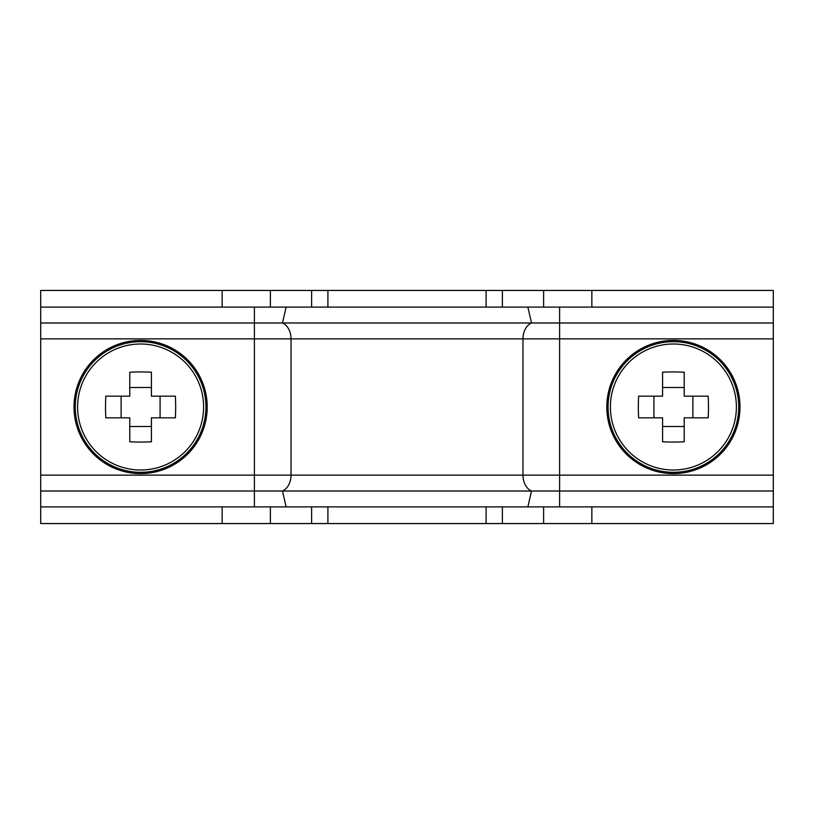 <?xml version="1.0" encoding="UTF-8"?>
<svg xmlns="http://www.w3.org/2000/svg" width="814" height="814" viewBox="0 0 814 814"><rect width="100%" height="100%" fill="white"/><g stroke="black" fill="none" stroke-linecap="round" stroke-linejoin="round"><path stroke-width="1.22" d="M327.91 290.445L40.7 290.445L40.7 307.102L773.3 307.102L773.3 290.445L327.91 290.445L327.91 307.102M327.91 506.898L327.91 523.555L773.3 523.555L773.3 506.898L40.7 506.898L40.7 523.555L327.91 523.555M286.141 307.102L282.478 322.985A16.646 12.21 -90 0 1 291.025 338.868L291.025 475.132A16.646 12.21 -90 0 1 282.478 491.015L40.7 491.015L40.7 506.898M527.859 307.102L531.522 322.985L40.7 322.985L40.7 491.015M40.7 307.102L40.7 322.985M286.141 506.898L282.478 491.015L773.3 491.015L773.3 506.898M254.395 307.102L254.395 338.868L522.975 338.868A16.646 12.21 -90 0 1 531.522 322.985L773.3 322.985L773.3 491.015M773.3 307.102L773.3 322.985M77.605 407A63.004 63.004 0 0 0 140.598 470.004A63.004 63.004 0 0 0 203.602 407A63.004 63.004 0 0 0 140.598 343.996A63.004 63.004 0 0 0 77.605 407M140.598 340.405A66.595 66.595 0 0 0 74.003 407A66.595 66.595 0 0 0 140.598 473.595A66.595 66.595 0 0 0 207.204 407A66.595 66.595 0 0 0 140.598 340.405M175.661 407A91.351 40.751 90 0 1 175.376 417.826L151.424 417.826L151.424 441.778A91.351 40.751 180 0 1 129.782 441.778L129.782 417.826L105.82 417.826A91.351 40.751 -90 0 1 105.535 407A91.351 40.751 -90 0 1 105.82 396.174L129.782 396.174L129.782 372.222A91.351 40.751 0 0 1 151.424 372.222L151.424 396.174L175.376 396.174A91.351 40.751 90 0 1 175.661 407M121.123 396.174L121.123 417.826M160.083 417.826L160.083 396.174M151.424 387.515L129.782 387.515M129.782 426.485L151.424 426.485M736.395 407A63.004 63.004 0 0 0 673.402 343.996A63.004 63.004 0 0 0 610.398 407A63.004 63.004 0 0 0 673.402 470.004A63.004 63.004 0 0 0 736.395 407M673.402 473.595A66.595 66.595 0 0 0 739.997 407A66.595 66.595 0 0 0 673.402 340.405A66.595 66.595 0 0 0 606.796 407A66.595 66.595 0 0 0 673.402 473.595M638.339 407A91.351 40.751 -90 0 1 638.624 396.174L662.576 396.174L662.576 372.222A91.351 40.751 0 0 1 684.218 372.222L684.218 396.174L708.18 396.174A91.351 40.751 90 0 1 708.465 407A91.351 40.751 90 0 1 708.18 417.826L684.218 417.826L684.218 441.778A91.351 40.751 180 0 1 662.576 441.778L662.576 417.826L638.624 417.826A91.351 40.751 -90 0 1 638.339 407M692.877 417.826L692.877 396.174M653.917 396.174L653.917 417.826M662.576 426.485L684.218 426.485M684.218 387.515L662.576 387.515M591.849 290.445L591.849 307.102M591.849 506.898L591.849 523.555M543.62 290.445L543.62 307.102M543.62 506.898L543.62 523.555M502.38 290.445L502.38 307.102M502.38 506.898L502.38 523.555M311.62 290.445L311.62 307.102M311.62 506.898L311.62 523.555M270.38 290.445L270.38 307.102M270.38 506.898L270.38 523.555M222.151 290.445L222.151 307.102M222.151 506.898L222.151 523.555M40.7 338.868L254.395 338.868L254.395 506.898M559.605 307.102L559.605 338.868L522.975 338.868L522.975 475.132L40.7 475.132M773.3 338.868L559.605 338.868L559.605 475.132L522.975 475.132A16.646 12.21 -90 0 0 531.522 491.015L527.859 506.898M559.605 506.898L559.605 475.132L773.3 475.132M140.598 341.677A65.324 65.324 0 0 0 75.275 407A65.324 65.324 0 0 0 140.598 472.324A65.324 65.324 0 0 0 205.932 407A65.324 65.324 0 0 0 140.598 341.677M673.402 472.324A65.324 65.324 0 0 0 738.725 407A65.324 65.324 0 0 0 673.402 341.677A65.324 65.324 0 0 0 608.068 407A65.324 65.324 0 0 0 673.402 472.324M486.09 523.555L486.09 506.898M486.09 307.102L486.09 290.445"/></g></svg>

